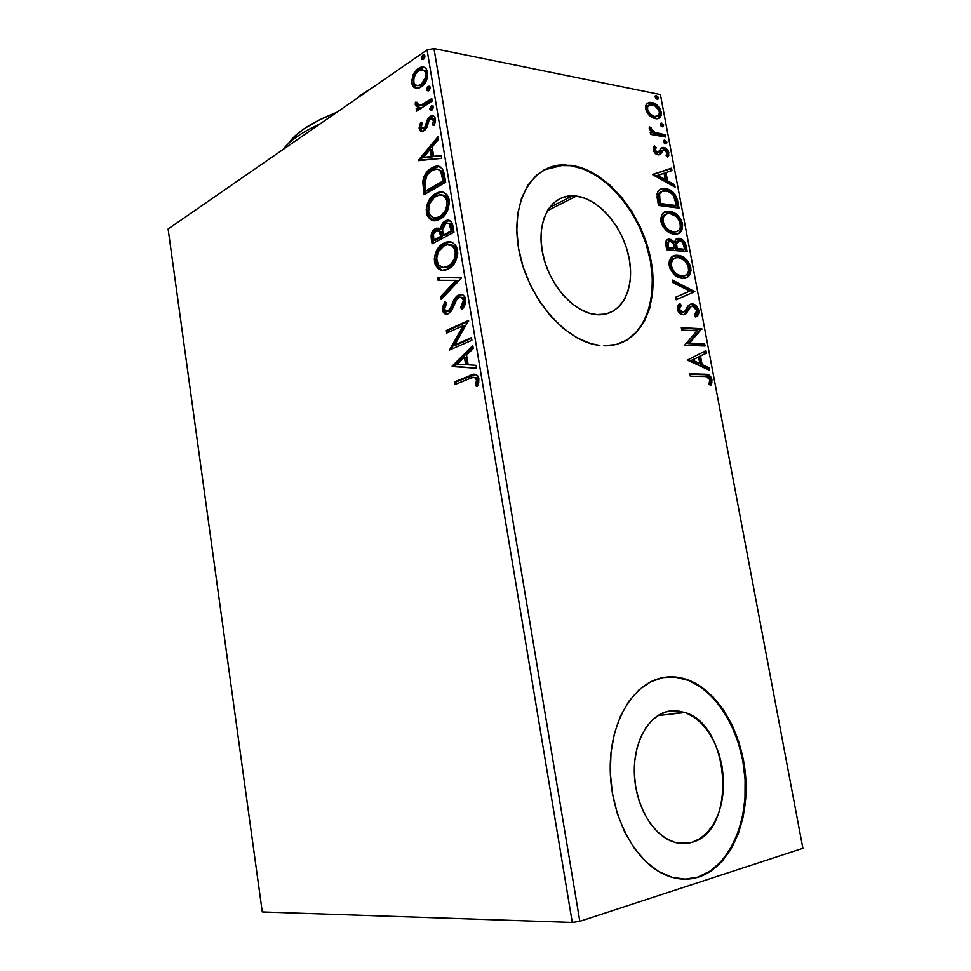 <?xml version="1.0" encoding="UTF-8"?>
<svg xmlns="http://www.w3.org/2000/svg" width="971" height="971" viewBox="0 0 971 971"><rect width="100%" height="100%" fill="white"/><g stroke="black" fill="none" stroke-linecap="round" stroke-linejoin="round"><path stroke-width="1.46" d="M576.373 196.093L547.316 210.792L576.373 196.093L585.028 198.302L593.657 202.636L601.971 208.911L609.642 216.861L616.427 226.207L622.083 236.584L626.404 247.641L629.257 258.978L630.531 270.193L630.167 280.886L628.176 290.669L624.608 299.177L619.571 306.096L613.235 311.121L605.819 314.058L596.291 314.64C573.812 312.832 548.53 284.236 542.51 252.715C536.21 221.17 550.618 195.268 572.574 195.826L576.373 196.093C599.629 199.006 623.77 228.234 629.257 258.978C635.07 289.746 620.882 316.097 597.59 314.738L588.851 313.111L579.954 309.191L571.251 303.122L563.095 295.111L555.825 285.474L549.756 274.587L545.144 262.923L542.182 250.931L540.993 239.133L541.612 228.027L544.015 218.038L548.057 209.578L553.579 202.963L560.34 198.436L568.035 196.118L576.373 196.093M691.922 842.367C684.798 844.454 677.552 843.872 670.16 840.631C650.121 831.819 634.403 801.5 634.306 770.962C634.087 740.4 649.162 715.032 668.473 711.209L677.066 710.723L685.672 712.714L693.998 717.096L701.742 723.65L708.624 732.146L714.413 742.257L718.904 753.63L721.963 765.84L723.456 778.475L723.322 791.098L721.574 803.235L718.237 814.463L713.418 824.355L707.289 832.511L700.03 838.604L691.922 842.367L683.268 843.593L674.384 842.221L665.657 838.24L657.416 831.795L650.024 823.117L643.785 812.557L638.979 800.529L635.799 787.554L634.379 774.166L634.767 760.936L636.927 748.398L640.763 737.05L646.091 727.352L652.67 719.645L660.231 714.207L668.473 711.209L685.125 712.52C730.508 725.531 737.256 831.176 691.922 842.367L676.277 842.731L691.922 842.367M684.919 879.168L698.865 876.983C687.407 880.636 675.67 879.69 663.666 874.155C633.274 860.075 609.667 813.03 610.225 766.507C610.589 719.924 634.16 682.564 663.193 677.552L650.631 681.812L639.015 689.823L628.82 701.341L620.518 716.015L614.485 733.299L611.014 752.537L610.31 772.916L612.434 793.586L617.325 813.637L624.766 832.196L634.439 848.448L645.897 861.714L658.629 871.46L672.078 877.335L685.684 879.168L698.865 876.983L711.136 870.963L722.036 861.435L731.199 848.86L738.324 833.761L743.216 816.745L745.728 798.429L745.825 779.482L743.531 760.536L738.931 742.232L732.207 725.203L723.565 709.995L713.284 697.154L701.705 687.14L689.216 680.343L676.217 677.09L663.193 677.552C670.973 676.168 678.753 676.775 686.558 679.384C717.496 689.823 742.475 731.952 745.692 777.516C749.078 823.02 729.67 866.921 698.865 876.983L698.113 876.983C728.918 866.921 748.325 823.044 744.951 777.565C741.747 732.025 716.768 689.92 685.829 679.482C678.802 677.127 671.774 676.399 664.722 677.297M620.493 343.164C648.373 332.143 659.394 290.511 647.572 248.867C635.956 207.187 603.015 170.483 570.936 165.701L571.579 165.361C606.948 170.58 642.717 214.64 651.043 260.641C659.843 306.666 639.221 347.011 603.853 345.773L616.318 344.474L627.472 339.777L636.94 331.936L644.416 321.328L649.66 308.365L652.548 293.57L652.998 277.475L651.043 260.641L646.747 243.648L640.277 227.068L631.83 211.472L621.695 197.38L610.201 185.303L597.723 175.69L584.7 168.942L571.579 165.361L558.871 165.155L547.049 168.42L536.623 175.108L528.03 185.036L521.67 197.866L517.859 213.122L516.79 230.2L518.563 248.37L523.114 266.867L530.251 284.891L539.658 301.641L550.909 316.425L563.52 328.623L576.92 337.762L590.55 343.528L599.835 345.458C566.093 342.059 528.09 298.813 519.072 251.125C509.654 203.4 531.319 164.645 563.823 164.827L570.936 165.701L563.18 165.167L543.954 169.961M568.314 197.987L570.013 195.899L568.314 197.987M431.33 219.24L440.64 218.742L431.33 219.24M262.279 911.939L168.117 228.998L427.07 49.897L572.271 922.45L262.279 911.939L572.271 922.45L427.07 49.897L168.117 228.998L262.279 911.939M415.333 88.094L418.246 88.215L422.567 85.836L426.111 81.127L427.628 76.867L427.701 72.315L426.281 68.771L423.793 67.205L420.989 67.217L417.457 69.075L414.192 72.74L411.546 80.957L412.202 84.963L414.107 87.499L416.802 88.349L415.333 88.094L419.011 88.009L421.208 86.88C425.614 84.016 427.786 79.161 427.701 72.315C426.378 67.752 423.987 66.101 420.516 67.351L418.173 68.54L413.112 74.682L411.704 83.069L415.333 88.094M432.168 101.093L431.755 98.569L422.446 104.431L419.411 105.378L417.372 104.298L417.263 102.356L415.43 102.234L415.709 105.803L418.465 107.186L416.207 108.655L416.62 111.143L432.168 101.093L431.755 98.569L421.086 105.05L417.178 103.654L417.263 102.356L415.43 102.234L415.224 104.48L418.465 107.186L416.207 108.655L416.62 111.143L432.168 101.093M419.193 128.67L421.147 131.461L424.655 130.478L426.827 127.614L429.097 120.501L431.415 118.583L432.726 118.911L433.552 120.453L432.459 124.968L434.171 125.514L435.542 120.635L434.632 116.884L431.622 115.78L428.794 117.467L424.861 126.946L423.186 128.633L421.208 127.844L422.167 123.074L420.601 122.443L419.12 127.881L419.193 128.67L420.722 128.912L421.984 123.001L420.722 128.912L419.193 128.67C419.897 131.206 421.196 132.105 423.089 131.388L426.305 128.597L429.097 120.501L430.505 118.96L433.552 120.453L432.459 124.968L434.171 125.514L435.445 118.948C434.644 116.168 433.187 115.161 431.088 115.925L427.713 118.838L424.861 126.946L423.55 128.439L421.062 127.322L422.167 123.074L420.601 122.443L419.193 128.67M444.366 174.537L442.4 168.663L438.479 166.284L433.588 167.036L427.665 171.175L423.951 176.807L422.725 181.419L424.06 194.649L445.653 182.293L444.366 174.537C442.679 167.097 439.171 164.56 433.843 166.927L431.67 168.007C427.216 170.241 424.242 174.707 422.725 181.419L424.06 194.649L445.653 182.293L444.366 174.537M453.955 232.251L451.782 222.408L448.736 220.235L445.252 220.939L442.096 224.034L440.531 229.229L436.732 228.051L432.556 231.232L431.075 235.771L432.107 243.782L453.955 232.251L452.826 225.515C451.588 220.854 449.257 219.228 445.859 220.648L445.252 220.939C442.63 222.335 441.052 225.102 440.531 229.229L435.409 228.586C432.034 230.455 430.675 233.962 431.33 239.084L432.107 243.782L453.955 232.251M461.528 277.912L437.63 277.512L438.079 280.303L456.091 280.328L440.749 296.592L441.21 299.408L461.528 277.912L437.63 277.512L438.079 280.303L456.091 280.328L440.749 296.592L441.21 299.408L461.528 277.912M471.457 337.653L454.719 344.936L468.592 320.454L446.296 330.48L446.721 333.077L463.288 325.661L449.488 349.997L471.894 340.311L471.457 337.653L454.719 344.936L468.592 320.454L446.296 330.48L446.721 333.077L463.288 325.661L449.488 349.997L471.894 340.311L471.457 337.653M470.061 378.435L473.63 377.318L475.402 377.755L476.615 380.717L475.365 385.754L477.356 386.422L478.691 382.841L478.824 378.314L477.489 375.546L475.025 374.32L454.707 381.821L455.132 384.443L470.061 378.435C472.707 376.517 474.88 376.954 476.567 379.77L475.365 385.754L477.356 386.422L478.909 378.799C476.822 373.993 473.799 372.961 469.855 375.692L454.707 381.821L455.132 384.443L470.061 378.435M452.207 366.54L476.53 368.24L476.045 365.339L468.156 364.793L466.553 355.131L473.253 348.504L472.78 345.615L452.134 366.103L476.53 368.24L476.045 365.339L468.156 364.793L466.553 355.131L473.253 348.504L472.78 345.615L452.134 366.103L453.663 366.128L472.998 346.963L453.724 366.565L452.207 366.54M465.704 299.286L464.624 296.471L462.742 294.881L460.594 294.395L457.402 295.56L454.015 299.784L449.974 309.179L446.915 311.388L444.669 309.385L444.827 306.508L446.66 303.183L444.973 301.799L442.327 307.673L442.764 311.497L444.803 313.803L446.611 314.155L450.119 312.541L456.358 300.136L459.623 297.308L462.22 298.061L463.422 300.561L462.621 304.603L460.557 307.649L462.05 309.264L465.376 303.68L465.704 299.286C464.211 294.856 461.783 293.412 458.421 294.953C455.617 296.701 453.53 299.711 452.183 303.984L450.508 308.22L447.922 311.121C446.344 311.861 445.24 311.157 444.597 309.021L446.66 303.183L444.973 301.799L442.351 310.028C443.577 313.803 445.604 315.029 448.444 313.682L451.576 310.781L456.783 299.481L458.822 297.587C460.994 296.628 462.524 297.624 463.422 300.561L460.557 307.649L462.05 309.264C464.611 306.848 465.825 303.522 465.704 299.286M448.141 269.016L451.94 266.333L455.181 262.085L457.754 253.285L457.22 248.649L455.435 244.971L451.843 242.362L449.16 241.815L443.771 243.223L438.261 247.921L435.518 252.897L434.28 259.002L435.287 264.925L438.249 268.773L442.363 270.278L448.141 269.016C454.44 265.981 457.572 259.694 457.535 250.13C454.853 242.447 450.544 240.007 444.597 242.823L443.771 243.223C437.472 246.367 434.389 252.666 434.51 262.121C437.326 269.914 441.805 272.244 447.959 269.101L448.141 269.016M439.912 219.167L443.674 216.339L446.878 211.969L449.427 203.097L448.893 198.509L447.121 194.916L443.565 192.452L440.931 192.015L435.591 193.63L430.153 198.533L427.434 203.607L426.22 209.748L427.216 215.598L430.141 219.325L434.219 220.648L439.912 219.167C446.15 215.89 449.245 209.493 449.209 199.977C446.769 192.744 442.764 190.377 437.168 192.853L435.591 193.63C429.376 197.016 426.318 203.412 426.439 212.843C428.964 220.126 433.09 222.408 438.819 219.701L439.912 219.167M418.489 160.628L441.684 158.358L441.21 155.566L433.697 156.319L432.156 147.046L438.528 139.423L438.079 136.644L418.416 160.203L441.684 158.358L441.21 155.566L433.697 156.319L432.156 147.046L438.528 139.423L438.079 136.644L418.489 160.628M431.986 110.087L433.467 107.332L431.925 105.596L429.801 108.631L430.711 110.318L431.986 110.087L433.43 106.822L431.731 105.645L429.837 109.128L431.986 110.087M428.769 90.716L430.189 88.458L429.34 86.261L427.762 86.759L426.645 88.774L426.949 90.594L428.454 90.898L430.214 87.439L428.065 86.516L426.633 89.793L428.769 90.716M423.55 59.304L424.958 57.01L424.121 54.837L422.555 55.371L421.45 57.41L421.754 59.219L423.235 59.486L424.982 55.99L422.858 55.129L421.438 58.43L423.55 59.304M660.401 94.588L802.883 848.314L579.833 921.321L433.976 48.55L660.401 94.588L433.976 48.55L427.07 49.897L433.976 48.55L579.833 921.321L572.271 922.45L579.833 921.321L802.883 848.314L660.401 94.588M649.259 115.525L652.124 117.661L656.311 118.826L659.71 117.661L661.117 115.452L661.154 112.029L659.782 108.339L657.391 105.402L653.301 102.805L649.247 102.38L646.989 103.533L645.654 105.73L645.715 109.505L649.259 115.525L656.724 118.814C660.001 118.729 661.482 116.459 661.154 112.029C659.248 106.422 656.178 103.229 651.942 102.428L646.989 103.533L645.618 109.043L649.259 115.525M665.633 137.045L665.208 134.823L653.896 132.141L649.417 126.618L649.708 129.592L652.439 132.566L650.206 132.165L650.631 134.411L665.633 137.045L665.208 134.823L654.988 132.675L649.417 126.618L649.211 128.233L652.439 132.566L650.206 132.165L650.631 134.411L665.633 137.045M653.277 149.898L655.207 153.382L658.629 154.875L660.717 154.049L662.853 149.995L664.613 149.813L667.016 152.52L666.106 155.615L667.72 157.12L668.788 155.433L668.097 150.772L664.443 147.653L661.506 147.798L659.175 151.864L657.549 152.568L655.243 150.566L656.153 147.458L654.612 145.929L653.277 149.898C654.248 152.86 655.838 154.51 658.035 154.826L660.219 154.486L663.763 149.668L667.089 152.823L666.106 155.615L667.72 157.12L668.873 152.872C667.805 149.655 666.07 147.847 663.678 147.458L661.506 147.798L657.901 152.593L655.109 150.068L656.153 147.458L654.612 145.929L653.277 149.898M677.758 201.337L674.772 193.982L669.383 189.818L661.846 188.835L659.224 190.073L657.513 192.404L657.1 197.404L658.484 205.451L679.045 208.122L677.758 201.337L676.459 201.944L677.588 207.928L676.459 201.944L677.758 201.337C675.561 193.472 671.544 189.272 665.693 188.75L663.909 188.629C660.45 188.386 658.18 190.182 657.076 194.03L658.484 205.451L679.045 208.122L677.758 201.337M687.286 251.78L684.773 242.216L682.334 239.594L679.093 238.32L676.156 239.097L674.724 242.422L671.082 239.449L667.077 239.776L665.681 242.665L666.749 249.705L687.286 251.78L686.169 245.894C684.822 241.245 682.455 238.72 679.093 238.32L678.68 238.296C676.447 238.211 675.124 239.582 674.724 242.422L669.371 239.133C666.397 239.109 665.256 241.221 665.96 245.481L666.749 249.705L687.286 251.78M694.811 291.628L672.418 280.073L672.891 282.585L689.871 291.069L675.622 297.247L676.095 299.772L694.811 291.628L676.083 299.723L694.811 291.628L672.418 280.073L672.891 282.585L689.871 291.069L675.622 297.247L676.095 299.772L694.811 291.628M704.63 343.71L689.446 343.115L701.802 328.72L681.314 327.713L681.751 330.043L697.081 330.783L684.591 345.251L705.067 346.016L704.63 343.71L703.295 344.195L703.623 345.967L703.295 344.195L704.63 343.71L689.446 343.115L701.802 328.72L681.314 327.713L681.751 330.043L697.081 330.783L684.591 345.251L705.067 346.016L704.63 343.71M704.048 376.42L707.228 376.724L709.218 378.192L709.959 380.523L708.915 384.225L710.699 385.426L711.84 382.962L711.864 379.321L710.638 376.614L708.417 374.77L689.932 373.823L690.369 376.19L706.233 376.542L709.886 379.734L708.915 384.225L710.699 385.426L711.949 379.746C710.833 376.105 708.951 374.272 706.33 374.248L689.932 373.823L690.369 376.19L704.048 376.42M687.359 360.107L709.667 370.339L709.182 367.815L702.106 364.55L700.504 356.054L706.415 353.165L705.941 350.64L687.359 360.107L709.667 370.339L709.182 367.815L702.106 364.55L700.504 356.054L706.415 353.165L705.941 350.64L687.359 360.107M689.41 307.346L686.873 310.951L688.208 310.429L690.757 306.812L689.422 307.334L692.614 306.193L696.85 310.586L694.338 315.065L695.722 316.995C698.015 316.133 699.059 313.985 698.889 310.55L696.146 305.731L691.279 303.923L688.208 305.853L684.543 311.727L682.152 312.346L680.72 311.57L679.384 308.851L681.339 305.343L679.724 303.45L677.807 305.537L677.188 308.05L678.195 311.436L679.7 313.269L683.147 314.75L686.072 313.742L690.757 306.812L692.614 306.193L694.617 306.957L696.85 310.586L696.171 313.487L694.338 315.065L695.722 316.995L698.234 314.762L698.986 311.169L698.889 310.55L697.554 311.06L695.734 316.558M682.334 278.24L687.419 277.172L689.932 274.55L691.036 270.29L690.041 265.047L687.225 260.459L683.608 257.327L678.863 255.446L674.347 255.591L671.325 257.388L669.322 260.859L669.055 264.573L670.039 268.615L674.724 274.963L678.547 277.293L682.334 278.24C688.16 278.798 690.988 275.279 690.794 267.693C688.038 259.888 683.742 255.774 677.94 255.324L677.297 255.276C671.677 254.9 668.995 258.444 669.25 265.92C672.138 273.81 676.496 277.912 682.334 278.24M674.044 234.047L677.564 233.817L681.108 231.414L682.455 228.78L682.395 223.245L680.55 218.803L677.212 214.894L673.449 212.406L668.752 211.241L664.467 212.115L661.87 214.627L660.717 218.876L661.275 222.857L663.023 226.668L666.422 230.588L670.245 233.004L674.991 234.108C680.295 234.327 682.807 230.928 682.528 223.913C679.785 216.145 675.488 211.945 669.674 211.326L668.388 211.229C663.132 211.035 660.656 214.457 660.96 221.509C663.836 229.362 668.194 233.538 674.044 234.047M652.755 174.78L675.088 187.172L674.627 184.745L667.538 180.788L665.997 172.595L671.968 170.605L671.507 168.177L652.682 174.404L675.088 187.172L674.627 184.745L667.538 180.788L665.997 172.595L671.968 170.605L671.507 168.177L652.755 174.78M665.523 143.829L666.555 143.562L666.749 141.839L664.249 140.127L663.436 141.268L664.31 143.174L665.863 143.842L666.871 142.264L664.467 140.091L663.472 141.681L665.523 143.829L666.871 142.264L665.523 143.829M662.307 126.813L663.351 126.558L663.545 124.858L661.045 123.123L660.231 124.252L661.105 126.157L662.683 126.837L663.654 125.283L661.227 123.099L660.268 124.652L662.307 126.813M657.1 99.212L658.144 98.981L658.338 97.294L655.85 95.522L655.024 96.627L655.898 98.532L657.525 99.236L658.459 97.707L655.983 95.51L655.061 97.027L657.1 99.212M626.805 340.032L636.272 332.203L643.749 321.583L648.992 308.632L651.881 293.849L652.342 277.755L650.376 260.932L646.091 243.939L639.622 227.372L631.174 211.775L621.052 197.696L609.557 185.631L597.08 176.03L584.057 169.282L570.936 165.701L558.228 165.507L543.991 169.937M698.113 876.983L710.384 870.963L721.283 861.447L730.447 848.872L737.572 833.786L742.463 816.769L744.975 798.465L745.085 779.531L742.791 760.596L738.203 742.305L731.479 725.276L722.837 710.08L712.556 697.239L700.989 687.237L688.488 680.453L675.5 677.188M706.33 374.248L690.017 374.32L704.97 374.709C707.604 374.733 709.473 376.554 710.602 380.195L711.949 379.746L710.602 380.195L709.898 384.88L710.723 381.894L710.117 378.532L706.305 374.964M704.63 351.284L705.067 353.638L706.415 353.165L699.156 356.527L700.504 356.054L699.156 356.527L700.746 365.023L702.106 364.55L700.746 365.023L707.835 368.276L709.182 367.815L707.835 368.276L708.09 369.611L707.835 368.276L700.746 365.023L699.156 356.527L705.067 353.638L704.63 351.284M690.964 360.532L698.465 363.979L699.824 363.506L698.465 363.979L690.964 360.532L698.598 356.988L690.964 360.532L698.598 356.988L699.824 363.506L692.323 360.059L690.964 360.532M681.424 328.283L701.802 328.72L700.467 329.218L701.912 329.242L700.564 329.739L688.099 343.6L703.295 344.195L688.099 343.6L700.467 329.218L681.424 328.283M680.003 305.865L678.098 309.737L679.433 309.215L681.339 305.343L680.003 305.865L678.717 304.36L680.003 305.865L681.339 305.343L679.724 303.45L677.297 309.057C678.523 312.723 680.477 314.628 683.147 314.75L686.072 313.742L688.208 310.429L686.873 310.951L684.737 314.264L686.072 313.742L684.154 314.701L686.885 310.938M696.523 315.769L697.688 312.286L696.535 308.341L693.852 305.489L690.879 304.409C693.925 304.663 696.158 306.885 697.554 311.06L698.889 310.55C697.494 306.363 695.26 304.141 692.214 303.887L689.738 304.481L692.214 303.887C689.653 304.044 687.759 305.574 686.546 308.45L685.028 311.181L682.625 312.419L679.433 309.215L678.098 309.737L681.29 312.941L682.929 312.48M682.637 312.662L681.994 312.893M680.829 312.868L678.098 309.737L679.627 306.193M687.432 309.931L688.038 308.96M688.427 308.414L689.046 307.686M672.66 281.408L693.403 291.786L694.738 291.251L693.476 292.162L672.66 281.408M689.325 273.446L689.471 268.251L687.48 263.129L684.142 259.269L680.392 256.866L676.617 255.883L672.891 256.198L676.617 255.883C682.431 256.332 686.715 260.459 689.471 268.251L690.794 267.693L689.471 268.251C690.017 273.227 688.767 276.456 685.708 277.937L686.096 277.718M687.177 276.893L688.609 275.096M683.39 276.237L680.574 276.492L684.543 275.74M679.081 276.25L675.974 274.951L672.478 271.795L670.682 268.736L669.881 264.464M670.184 262.595L671.762 259.815L674.19 258.395C671.095 259.208 669.711 261.939 670.039 266.576L671.362 266.018C671.252 260.094 673.425 257.279 677.892 257.57L678.365 257.606C683.05 257.934 686.509 261.26 688.73 267.583C688.84 273.64 686.558 276.419 681.897 275.946L680.574 276.492L681.897 275.946C677.212 275.679 673.692 272.366 671.362 266.018L670.039 266.576C672.369 272.924 675.877 276.225 680.574 276.492M667.028 239.813L669.82 239.169L668.497 239.752L673.413 242.993L674.724 242.422L673.413 242.993L671.058 240.65L667.028 239.813M681.205 240.31L676.35 238.951L679.093 238.32L677.77 238.89C681.144 239.303 683.499 241.828 684.858 246.464L686.169 245.894L684.858 246.464L685.829 251.635L684.47 244.947L682.055 241.051M677.527 241.16L675.209 244.34L676.532 243.77L675.209 244.34L675.646 247.945L676.969 247.374L675.646 247.945L675.865 249.098L677.188 248.527L676.532 243.77L679.518 240.59C682.055 241.075 683.645 243.114 684.288 246.707L684.773 249.304L683.463 249.875L675.865 249.098L675.646 247.933M675.343 246.124L675.209 244.777M675.209 244.34L677.066 241.245M666.907 242.799L668.376 242.022C666.822 242.192 666.252 243.466 666.689 245.833L667.999 245.25L666.689 245.833L667.138 248.212L668.449 247.629L667.999 245.25C667.575 242.689 668.242 241.415 670.014 241.439L670.281 241.451C672.709 241.84 674.226 243.733 674.857 247.144L675.076 248.309L673.765 248.879L667.138 248.212L666.64 243.393M675.076 248.309L667.138 248.212L675.076 248.309L668.449 247.629L668.23 242.216L670.281 241.451L672.66 242.519L675.076 248.309M684.773 249.304L675.865 249.098L684.773 249.304L677.188 248.527L676.532 243.77L677.43 241.245L679.906 240.65L682.637 242.434L684.773 249.304M664.249 212.236L668.364 211.933C674.19 212.54 678.474 216.739 681.217 224.507L682.528 223.913L681.217 224.507C681.763 229.192 680.635 232.263 677.807 233.732L677.819 233.732M678.899 232.955L680.331 231.219M681.059 229.629L680.914 223.184L676.799 216.339L670.245 212.309L664.783 212.079M670.791 232.069L667.684 230.697L664.188 227.481L661.761 222.262L663.072 221.667C662.926 216.023 664.977 213.304 669.213 213.523L670.099 213.596C674.796 214.057 678.256 217.443 680.465 223.743C680.659 229.314 678.644 232.008 674.42 231.826L676.374 231.668L673.024 232.409M661.906 218.341L663.496 215.647L665.608 214.421C662.708 215.259 661.421 217.868 661.761 222.262C664.091 228.586 667.599 231.948 672.296 232.36L671.544 232.239M672.296 232.36L673.607 231.766C668.91 231.365 665.402 227.991 663.072 221.667L661.761 222.262L661.603 220.174M675.84 199.371L673.473 194.601L669.954 191.445L664.395 189.381L659.782 189.685L664.395 189.381C670.245 189.891 674.262 194.079 676.459 201.944L676.18 200.645M661.3 191.833L657.974 196.13L659.273 195.499L657.974 196.13L658.605 202.575L659.916 201.968L658.605 202.575L658.884 204.068L660.195 203.461L659.273 195.499C660.049 192.209 661.882 190.68 664.747 190.911L666.118 191.008C669.274 191.19 672.041 193.217 674.432 197.101L676.532 205.597L675.233 206.204L676.532 205.597L660.195 203.461L658.884 204.068L675.233 206.204L658.884 204.068L658.374 194.467M658.823 193.63L660.486 192.161M652.718 174.598L671.507 168.177L670.208 168.82L670.633 171.054L670.208 168.82L652.718 174.598M664.698 173.226L665.997 172.595L664.698 173.226L666.24 181.419L667.538 180.788L666.24 181.419L673.328 185.364L674.627 184.745L673.328 185.364L673.51 186.298L673.328 185.364L666.24 181.419L664.698 173.226M656.432 175.982L663.958 180.157L665.244 179.526L663.958 180.157L656.432 175.982L664.067 173.239L665.244 179.526L657.731 175.35L656.432 175.982M654.867 148.126L653.774 147.034L654.867 148.126L656.153 147.458L654.867 148.126L653.823 150.723L655.109 150.068L653.823 150.723L656.25 153.224L657.78 152.653M663.351 148.369L661.154 148.102L663.678 147.458L662.392 148.114C664.783 148.502 666.519 150.311 667.575 153.527L668.873 152.872L667.575 153.527L667.271 156.695M662.101 150.371L660.474 152.763L661.761 152.119L659.43 154.705L660.935 151.597M667.502 156.088L667.283 152.447L664.722 149.109M657.246 153.09L656.25 153.224M655.898 153.139L653.884 150.978L654.648 148.332M663.521 140.783L664.819 140.115L663.533 140.783L665.584 142.919L663.521 140.783M650.388 133.1L652.439 132.566L650.388 133.1M649.939 128.657L649.198 128.099L651.225 127.978L649.866 129.604M655.037 133.792L652.318 132.626L653.701 133.355L654.988 132.675L653.701 133.355L658.921 134.605L660.207 133.937L658.921 134.605L663.921 135.491L665.208 134.823L663.921 135.491L664.176 136.79L663.921 135.491L657.015 134.241M656.347 134.107L655.668 133.949M660.304 123.79L661.615 123.123L660.341 123.803L662.38 125.951L663.654 125.283L662.331 126.813L662.064 125.125L660.304 123.79M657.355 107.393L652.027 103.509L647.329 103.266L651.942 102.428L650.667 103.132C654.903 103.921 657.974 107.113 659.879 112.709L661.154 112.029L659.879 112.709L658.168 118.547M658.423 118.341L659.115 117.612M659.625 116.763L659.879 112.709L658.156 108.461M656.882 116.496L653.313 117.151L656.894 116.484M651.262 116.459L647.329 112.867L646.213 110.099L647.487 109.407C647.366 106.191 648.519 104.565 650.922 104.528L652.378 104.65C655.522 105.184 657.84 107.526 659.333 111.677C659.515 114.942 658.374 116.569 655.935 116.581L652.087 116.811M648.664 105.39C646.832 105.839 646.006 107.405 646.213 110.099L646.334 107.563L648.276 105.523M654.6 116.471C651.42 115.962 649.053 113.607 647.487 109.407L646.213 110.099C647.778 114.299 650.145 116.641 653.313 117.151L654.6 116.471L650.461 114.335L647.657 110.124L647.608 106.871L649.55 104.832L654.418 105.366L658.921 110.269L659.443 113.024L658.156 115.816L654.6 116.471M655.085 96.226L656.408 95.534L655.146 96.238L657.185 98.411L658.459 97.707L657.161 99.212L656.869 97.586L655.085 96.226M698.598 356.988L699.824 363.506L692.323 360.059L698.598 356.988M678.365 257.606L684.446 260.301L688.123 265.447L688.645 271.516L687.08 274.235L684.713 275.691L681.144 275.837L677.297 274.392L674.614 272.196L672.005 268.178L671.204 263.906L672.49 259.937L675.513 257.837L678.365 257.606M670.099 213.596L676.18 216.424L679.858 221.619L680.38 227.615L678.802 230.248L676.423 231.608L672.854 231.644L668.995 230.103L665.499 226.886L663.339 222.747L663.011 218.621L664.213 215.708L667.235 213.729L670.099 213.596M660.195 203.461L659.576 194.127L661.785 191.542L666.118 191.008L669.917 192.27L673.376 195.329L676.532 205.597L660.195 203.461M664.067 173.239L665.244 179.526L657.731 175.35L664.067 173.239M456.564 383.861L456.236 381.834L454.707 381.821L469.855 375.692L475.535 374.405L456.236 381.834L456.564 383.861M478.157 380.256L476.895 385.766L477.55 385.985L475.365 385.754L476.895 385.766L478.06 381.664L476.518 381.652L478.06 381.664L478.096 379.782L476.567 379.77L478.096 379.782L474.71 377.416M476.191 377.416L478.096 379.782M476.518 368.155L453.724 366.565L476.518 368.155M467.185 364.659L465.959 357.279L464.429 357.243L465.959 357.279L467.185 364.659L465.643 364.635L467.185 364.659M457.511 364.089L464.429 357.243L465.643 364.635L457.511 364.089L464.429 357.243L465.643 364.635L457.511 364.089M450.678 349.487L449.403 349.451L450.678 349.487M451.03 349.329L464.818 325.734L463.288 325.661L464.818 325.734L451.03 349.329M448.141 332.446L447.825 330.541L446.296 330.48L447.825 330.541L468.605 321.207L447.825 330.541L448.141 332.446M456.249 344.984L454.719 344.936L471.566 338.333L456.249 344.984M463.568 297.988L464.854 300.148L464.866 302.782L462.099 307.734L462.73 308.426L460.557 307.649L462.099 307.734L464.963 300.658L463.422 300.561L464.963 300.658C464.284 298.133 463.021 297.053 461.176 297.405M446.976 314.119L443.881 310.113L442.351 310.028L443.881 310.113L446.005 302.649L443.856 307.758M447.51 311.278L449.452 311.205L447.922 311.121L449.452 311.205L452.037 308.305L450.508 308.22L452.037 308.305L453.712 304.069L452.183 303.984L453.712 304.069C455.071 299.796 457.147 296.786 459.963 295.05L458.421 294.953L461.747 294.516L457.086 297.454L452.887 306.229M452.486 307.273L449.828 310.999M443.771 308.948L444.281 311.582L446.332 313.888M461.965 297.344L463.131 297.684M442.497 298.036L442.278 296.689L440.749 296.592L442.278 296.689L457.62 280.425L456.091 280.328L457.62 280.425L442.278 296.689L442.497 298.036M439.596 280.303L439.159 277.621L437.63 277.512L461.48 277.585L439.159 277.621L439.596 280.303M443.177 270.302C439.632 269.877 437.253 267.195 436.04 262.243L434.51 262.121L436.04 262.243C435.918 252.788 439.001 246.5 445.301 243.369L450.423 241.961M440.179 247.556L437.047 253.03L435.858 260.714L437.69 266.673L441.647 269.902M449.33 242.022L445.301 243.369L441.502 246.112M455.666 248.224L456.807 251.525C455.557 246.865 453.214 244.619 449.791 244.801L450.981 244.874M453.008 245.554L454.549 246.743M443.856 267.498L449.233 266.552C454.27 264.148 456.795 259.136 456.807 251.525L455.265 251.392C455.253 259.014 452.729 264.027 447.704 266.43L447.388 266.576C442.509 269.003 438.941 267.098 436.707 260.883C436.695 253.322 439.195 248.297 444.184 245.809L444.754 245.542C449.585 243.163 453.093 245.105 455.265 251.392L456.807 251.525L456.965 254.038L454.877 261.041L452.28 264.403L447.619 267.207M446.806 267.426L444.366 267.571M432.605 235.917L433.491 243.041L432.86 239.23L431.33 239.084L432.86 239.23C432.204 234.108 433.564 230.613 436.938 228.731L435.409 228.586L438.904 228.1L434.947 230.273L432.665 235.188M442.072 229.387L440.531 229.229L442.072 229.387C442.594 225.26 444.16 222.493 446.781 221.109L445.252 220.939L449.172 220.344L444.22 223.33L442.072 229.387M448.384 223.269L448.384 223.269C450.58 223.087 451.879 224.689 452.292 228.064L452.777 231.013L444.597 235.346L443.067 235.2L442.436 229.666L446.017 223.366C448.602 222.468 450.18 223.985 450.75 227.906L452.292 228.064L450.75 227.906L451.248 230.867L452.777 231.013L451.891 226.182M450.568 223.791L451.709 225.6M439.208 230.819L441.15 231.948L441.914 234.035M442.145 235.213L440.616 235.067L440.822 236.378L442.363 236.523L442.145 235.213L442.363 236.523L435.421 240.201L433.891 240.055L433.454 237.41C433.042 234.314 433.855 232.215 435.87 231.122L436.222 230.952C438.613 230.066 440.069 231.438 440.616 235.067L442.145 235.213C441.756 232.081 440.567 230.637 438.54 230.855M440.822 236.378L433.891 240.055L435.421 240.201L442.363 236.523L440.822 236.378L433.891 240.055L433.467 234.278L435.87 231.122L438.989 231.11L440.822 236.378M451.248 230.867L443.067 235.2L444.597 235.346L452.777 231.013L451.248 230.867L443.067 235.2L442.521 228.646L444.463 224.435L446.648 223.148L449.027 223.633L451.248 230.867M434.438 220.66C431.209 220.138 429.061 217.589 427.968 213.013L426.439 212.843L427.968 213.013C427.847 203.582 430.906 197.186 437.12 193.824L435.591 193.63L442.46 192.197M432.059 198.205L428.964 203.776L427.786 211.484L429.607 217.358L433.515 220.417M441.113 192.319L437.12 193.824L433.369 196.712M441.975 195.062L441.987 195.062C445.191 194.953 447.352 197.101 448.493 201.495L448.335 206.532L446.587 211.059L444.026 214.518L439.426 217.492M444.742 195.693L446.806 197.429M447.376 198.254L448.493 201.495L446.963 201.313L448.493 201.495C448.481 209.081 445.992 214.178 441.016 216.776L435.251 217.844L438.613 217.747M428.612 211.52C428.599 203.971 431.063 198.873 436.003 196.191L437.338 195.547C441.829 193.545 445.034 195.474 446.963 201.313C446.951 208.911 444.463 214.008 439.487 216.606L438.576 217.055C433.976 219.228 430.651 217.37 428.612 211.52L429.74 203.485L434.474 197.21L439.22 194.989L442.448 195.195L445.276 197.247L446.963 201.313L446.806 206.362L445.058 210.889L441.028 215.623L437.084 217.577L433.09 217.504L430.299 215.477L428.612 211.52M425.432 193.86L424.776 189.855L423.247 189.673L424.776 189.855L424.254 181.613L422.725 181.419L424.254 181.613C425.771 174.914 428.757 170.447 433.212 168.214L431.67 168.007L439.123 166.417L432.459 168.675L426.475 174.986L424.169 182.669L425.432 193.86M438.273 169.318L441.963 171.309M444.05 178.433L444.512 181.213L442.982 181.019L425.82 190.874L424.958 181.577C426.051 176.042 428.429 172.365 432.095 170.556L433.806 169.694C436.549 168.384 438.88 169.063 440.834 171.733L442.363 171.928L443.747 176.734M442.363 171.928L440.834 171.733L442.982 181.019L444.512 181.213L427.349 191.056L444.512 181.213L442.363 171.928L437.994 169.318M425.82 190.874L427.349 191.056L425.82 190.874L424.922 183.543L426.645 176.115L428.769 173.19L432.665 170.241L436.744 169.112L439.001 169.755L441.004 172.073L442.521 178.263L444.05 178.458L442.521 178.263L442.982 181.019L425.82 190.874M419.958 160.482L418.416 160.203L419.945 160.421L438.358 138.38L419.958 160.482M435.226 156.537L441.271 155.93L435.226 156.537M425.08 157.557L432.835 156.78L431.67 149.692L430.129 149.473L431.67 149.692L432.835 156.78L423.55 157.351L430.129 149.473L431.306 156.562L425.08 157.557M424.618 128.9L423.089 128.67L424.618 128.9L423.55 128.439L425.08 128.682L426.39 127.189L424.861 126.946L426.39 127.189L427.58 123.669L426.051 123.414L427.58 123.669L429.243 119.093L427.713 118.838L429.243 119.093L431.537 116.726L429.995 116.471L433.515 115.974L429.243 119.093L426.39 127.201M432.945 118.838L434.268 119.166L435.081 120.695L434.268 125.308L432.459 124.968L434.001 125.21L435.081 120.695L433.552 120.453L435.081 120.695L432.702 118.887M422.373 131.571L420.722 128.912L421.438 130.782M426.099 127.65L425.444 128.415M425.08 128.682L423.611 128.925M431.719 110.233L429.837 109.128L431.367 109.383L432.811 106.13L431.282 105.875L433.078 105.997L431.391 108.364L431.694 110.196M417.955 110.281L417.736 108.91L416.207 108.655L417.736 108.91L419.994 107.441L418.465 107.186L419.994 107.441L417.736 108.91L417.955 110.281M418.052 106.871L416.753 104.734L415.224 104.48L416.753 104.734L416.96 102.501L415.43 102.234L417.239 102.513L416.717 104.467L417.457 106.361M419.69 105.366L422.616 105.317L421.086 105.05L422.616 105.317L428.017 102.246L426.475 101.991L428.017 102.246L431.937 99.71L426.051 103.484M425.322 103.933L424.643 104.322M423.975 104.698L422.603 105.317M428.49 90.873L426.633 89.793L428.162 90.072L429.607 86.795L428.065 86.516L429.886 86.637L428.502 88.094L428.49 90.873M423.951 67.327L418.283 69.948L413.84 76.915L413.44 84.331L414.556 86.735L416.838 88.349L413.233 83.348L411.704 83.069L413.233 83.348L414.641 74.961L413.112 74.682L414.641 74.961L419.703 68.832L418.173 68.54L424.23 67.327M425.104 70.458L427.143 73.128M427.41 74.718L426.038 80.447L422.336 84.647C425.638 82.571 427.289 78.991 427.313 73.905L425.771 73.614C425.759 78.7 424.096 82.292 420.807 84.368L419.011 85.278C416.438 86.237 414.629 85.084 413.585 81.819C413.646 76.745 415.321 73.153 418.598 71.029L420.419 70.106C422.98 69.123 424.764 70.288 425.771 73.614L427.313 73.905L423.49 70.13M422.336 84.647L417.566 85.545L420.212 85.654M421.815 84.975L420.88 85.436M423.259 59.474L421.438 58.43L422.968 58.733L424.4 55.432L422.858 55.129L424.703 55.25L423.307 56.755L423.259 59.474M444.184 245.809L447.449 244.728L452.219 245.894L454.622 249.098L455.435 253.904L454.355 258.796L450.738 264.282L446.903 266.794L442.825 267.45L438.407 264.925L436.549 258.383L438.576 251.38L444.184 245.809M430.129 149.473L431.306 156.562L423.55 157.351L430.129 149.473M418.598 71.029L422.81 69.912L424.679 71.029L425.771 73.614L425.662 77.012L421.815 83.591L418.683 85.387L416.583 85.436L413.998 83.275L413.719 78.42L415.709 73.942L418.598 71.029M282.864 149.631C289.916 140.577 302.418 131.922 320.369 123.693C302.418 131.922 289.916 140.577 282.864 149.631M336.646 112.43C312.007 122.018 295.839 132.505 288.132 143.878L292.502 138.428L303.401 129.228L318.452 120.368L336.646 112.43M358.396 96.651L373.289 87.099L358.396 96.651M549.44 207.576L572.574 195.826M563.18 165.167L563.823 164.827M567.634 198.327L567.258 196.239M685.829 679.482L686.558 679.384M657.877 715.591L685.125 712.52M682.237 842.597L682.419 843.581M677.297 255.276L675.974 255.846M669.371 239.133L668.06 239.716M678.68 238.296L677.357 238.866M668.388 211.229L667.089 211.836M674.42 231.826L673.109 232.409M663.909 188.629L662.61 189.248M657.901 152.593L656.614 153.248M662.89 147.398L661.603 148.053M664.467 140.091L663.691 140.492M661.227 123.099L660.474 123.499M650.06 102.283L648.786 102.975M655.935 116.581L654.66 117.26M655.983 95.51L655.243 95.911M444.597 242.823L446.126 242.968M447.388 266.576L448.918 266.697M435.943 228.319L437.472 228.476M445.859 220.648L447.4 220.805M437.168 192.853L438.71 193.035M438.576 217.055L440.118 217.213M433.843 166.927L435.372 167.133M431.088 115.925L432.617 116.18M431.731 105.645L432.945 105.863M428.551 86.273L429.74 86.492M420.516 67.351L422.045 67.642M419.011 85.278L420.54 85.557M423.405 54.849L424.545 55.08"/></g></svg>
